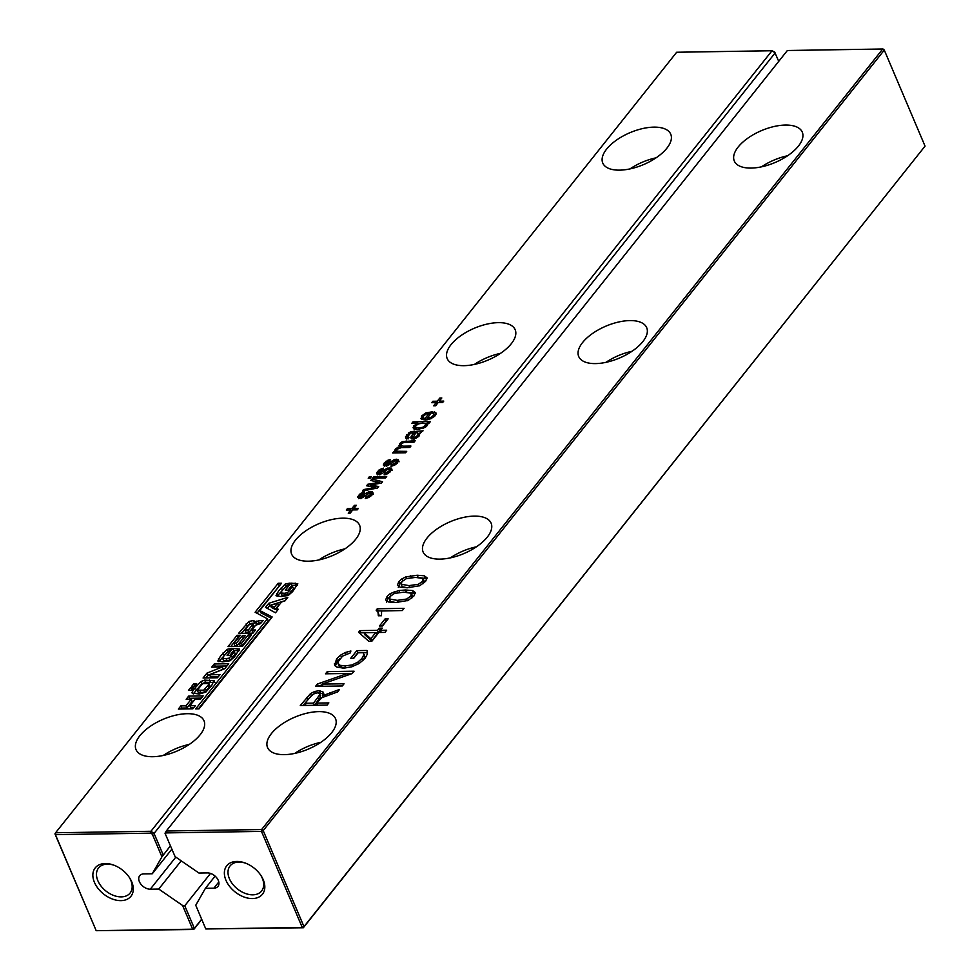 <?xml version="1.0" encoding="UTF-8"?>
<svg xmlns="http://www.w3.org/2000/svg" width="980" height="980" viewBox="0 0 980 980"><rect width="100%" height="100%" fill="white"/><g stroke="black" fill="none" stroke-linecap="round" stroke-linejoin="round"><path stroke-width="1.47" d="M165.02 833.245L175.089 856.618L165.02 833.245L166.282 831.028L787.369 50.507L882.723 49L261.636 829.521L166.282 831.028L165.498 834.017M195.743 905.263L205.8 928.967L195.743 905.263L205.408 888.321L213.861 888.186A9.396 6.272 38.5 0 0 217.977 886.398A9.396 6.272 38.5 0 0 216.764 877.872A9.396 6.272 38.5 0 0 207.38 872.911L198.928 873.033L175.089 856.618M925.047 146.118L884.279 50.078L263.204 830.599L261.636 829.521L261.476 831.395L263.204 830.599L303.971 926.651L925.047 146.118L303.335 927.754L303.971 926.651L302.244 927.448L303.335 927.754L205.8 928.967L302.244 927.448L261.476 831.395L166.122 832.902M263.228 879.721A22.834 15.251 38.5 0 1 249.729 898.415A22.834 15.251 38.5 0 1 224.494 875.03A22.834 15.251 38.5 0 1 245.233 863.025A22.834 15.251 38.5 0 1 260.999 875.581A22.834 15.251 38.5 0 1 263.228 879.721M359.88 630.63L377.496 630.361L379.236 628.168L382.298 628.119L380.559 630.312L386.684 630.214L384.944 632.394L378.819 632.492L371.861 641.239L368.799 641.288L358.57 632.272L359.88 630.63L360.812 632.823L364.082 632.761M388.166 618.858L382.506 625.963L379.444 626.012L385.091 618.907L388.166 618.858M408.048 600.471L395.479 602.553L388.349 601.965L385.63 599.944L387.063 596.477L390.187 593.598L398.934 590.511L405.475 589.985L412.568 590.56L415.3 592.569L413.866 596.048L408.048 600.471M381.575 611.128L381.49 615.722L378.329 615.771L378.023 612.279L376.149 610.185L377.276 608.776L404.079 608.347L402.339 610.54L381.514 610.993M398.799 581.716L401.923 578.849L405.916 576.877L417.223 575.223L424.303 575.799L427.047 577.82L425.614 581.299L419.795 585.709L407.215 587.792L400.085 587.216L397.378 585.195L398.799 581.716L399.73 583.896L401.665 581.936M426.986 538.081A36.922 17.334 157 0 1 462.646 517.624A36.922 17.334 157 0 1 491.115 523.185A36.922 17.334 157 0 1 463.895 553.565A36.922 17.334 157 0 1 423.127 552.046A36.922 17.334 157 0 1 426.986 538.081M582.561 342.559A36.922 17.334 157 0 1 618.221 322.102A36.922 17.334 157 0 1 646.69 327.663A36.922 17.334 157 0 1 619.483 358.043A36.922 17.334 157 0 1 578.715 356.512A36.922 17.334 157 0 1 582.561 342.559M323.376 692.554L322.371 695.837L339.558 689.43L337.573 691.929L321.93 697.662L316.589 703.089L328.851 702.905L327.112 705.086L300.296 705.514L310.464 693.632L314.678 691.488L319.333 690.643L323.265 692.186M344.066 683.77L342.326 685.963L315.523 686.38L317.398 684.028L347.496 673.468L325.519 673.811L327.259 671.619L354.074 671.202L352.2 673.554L322.102 684.114L344.066 683.77M343.404 668.127L336.863 667.098L334.584 665.102L336.655 658.879L340.562 655.142L345.303 652.496L350.889 651.002L350.142 652.999L342.596 656.098L337.965 661.966L338.284 664.06L340.036 665.273L345.009 665.947L351.943 664.942L357.761 662.211L361.926 658.474L363.629 655.142L363.543 652.705L358.129 652.79L353.78 658.254L350.718 658.303L356.806 650.647L367.059 650.487L367.255 654.248L365.136 658.254L359.378 663.338L351.649 666.853L343.404 668.127M338.896 664.146L339.215 666.241L338.051 663.656L339.215 666.241L344.372 668.103M738.148 147.037A36.922 17.334 157 0 1 773.796 126.579A36.922 17.334 157 0 1 802.277 132.141A36.922 17.334 157 0 1 775.058 162.521A36.922 17.334 157 0 1 734.289 160.989A36.922 17.334 157 0 1 738.148 147.037M271.399 733.604A36.922 17.334 157 0 1 307.059 713.146A36.922 17.334 157 0 1 335.54 718.708A36.922 17.334 157 0 1 308.32 749.088A36.922 17.334 157 0 1 267.552 747.569A36.922 17.334 157 0 1 271.399 733.604M205.408 888.321L215.11 876.12M260.643 875.042A20.139 13.451 38.5 0 1 262.285 878.19A20.139 13.451 38.5 0 1 261.611 890.992A20.139 13.451 38.5 0 1 237.466 888.97A20.139 13.451 38.5 0 1 230.079 865.904A20.139 13.451 38.5 0 1 245.833 863.258M883.801 49.306L882.723 49L883.801 49.306M375.769 632.578L378.427 632.541L380.166 630.348L381.465 632.455M377.496 630.361L378.427 632.541M360.138 633.656L360.812 632.823M379.236 628.168L380.166 630.348M385.091 618.907L386.39 621.075M382.139 625.963L386.022 621.087M405.965 592.165L415.275 593.464M386.561 602.124L387.982 598.658L389.918 596.698M377.276 608.776L378.207 610.957L381.477 610.908M377.68 611.606L378.207 610.957M379.297 615.759L378.023 612.279M398.297 587.375L399.73 583.896M417.713 577.416L427.023 578.715M450.335 557.89A36.922 17.334 157 0 1 476.427 546.803M605.91 362.367A36.922 17.334 157 0 1 632.002 351.281M318.586 692.958L324.013 694.048M302.992 705.465L311.395 695.812M316.589 703.089L317.496 705.245M329.733 692.689L330.444 694.355M322.371 695.837L322.935 697.172M322.102 684.114L323.02 686.257M327.259 671.619L328.178 673.774M347.508 673.505L352.298 673.432M347.496 673.468L348.145 674.987M317.398 684.028L318.329 686.208L322.383 684.775M356.806 650.647L358.104 652.827M363.555 652.741L367.451 652.68M353.413 658.254L357.737 652.839M362.808 660.716L364.56 657.335L364.474 654.885M335.283 666.094L337.573 661.059L339.852 658.658M761.497 166.833A36.922 17.334 157 0 1 787.589 155.759M294.747 753.412A36.922 17.334 157 0 1 320.84 742.326M364.989 634.905L371.775 640.895L376.688 634.721L375.757 632.541L364.058 632.725L364.989 634.905M411.735 598.29L412.163 595.399M390.199 600.765L390.518 601.524L395.957 602.541M423.47 583.529L423.911 580.65M401.935 586.003L402.266 586.763L407.692 587.779M313.526 703.138L319.541 694.992L319.333 693.362L317.496 692.823L313.686 693.938L309.852 697.319L305.099 703.273L313.526 703.138L314.433 705.282L320.46 697.172L320.264 695.543M364.058 632.725L370.844 638.703L371.775 640.895M370.844 638.703L375.757 632.541M390.31 601.157L389.379 598.976L397.206 600.36L406.614 599.049L410.804 596.097L411.245 593.219L403.723 592.165L394.548 593.415L390.101 596.452L389.599 599.331L390.518 601.524M412.433 595.828L411.245 593.219M402.045 586.395L401.126 584.215L408.942 585.611L418.35 584.301L422.539 581.348L422.98 578.457L415.471 577.404L406.296 578.653L401.849 581.691L401.335 584.582L402.266 586.763M424.168 581.067L422.98 578.457M320.534 695.923L319.333 693.362M305.099 703.273L306.017 705.416M170.385 845.899L161.933 856.826L152.341 834.213L150.785 833.147L55.431 834.642L54.954 833.882L96.199 930.694L192.643 929.175L182.586 905.471L184.767 905.765L210.504 873.425M201.647 919.534L193.734 929.481L194.371 928.366L192.643 929.175L193.734 929.481L96.199 930.694L55.431 834.642L55.591 832.767L676.666 52.246L772.02 50.74L150.945 831.273L55.591 832.767L54.954 833.882M276.066 595.718L278.614 590.903L285.303 583.994L289.835 583.137L282.13 590.524L280.831 592.961L284.322 593.292L287.471 592.79L292.567 586.493L291.293 586.26L288.181 590.168L285.303 590.205L290.95 583.125L297.81 583.786L292.579 591.663L288.279 595.46L280.905 596.551L276.017 595.607M281.701 595.019L280.795 592.9L281.75 595.142L288.402 594.97L293.498 588.686L292.567 586.493M352.751 509.919L350.215 513.116L348.231 513.14L350.767 509.955L346.295 510.029L347.422 508.608L351.894 508.534L354.429 505.349L356.414 505.313L353.878 508.51L358.349 508.436L357.222 509.857L352.751 509.919M295.458 540.164A36.922 17.334 157 0 1 331.118 519.694A36.922 17.334 157 0 1 359.599 525.255A36.922 17.334 157 0 1 332.379 555.635A36.922 17.334 157 0 1 291.611 554.116A36.922 17.334 157 0 1 295.458 540.164M421.094 418.864L421.682 415.912L425.773 412.984L432.315 411.784L426.962 418.509L430.6 417.59L433.185 415.618L433.785 414.136L432.67 413.18L434.275 411.784L436.125 413.095L435.145 415.618L430.967 418.717L425.198 419.93L420.886 418.509M434.655 416.182L433.724 413.952L434.667 416.169M427.807 424.61L427.145 423.054L427.255 425.528L424.842 427.513L417.492 429.497L414.381 429.105L413.07 427.77L413.854 425.749L417.799 423.201L411.882 423.287L413.009 421.878L430.379 421.596L429.252 423.017L427.145 423.054L427.807 423.728M407.729 436.59L409.052 437.325L407.423 438.746L405.732 438.134L405.487 436.823L410.326 431.898L423.054 430.808L420.163 432.609L419.048 435.855L416.182 438.17L412.899 439.016L410.804 437.962L413.205 432.719L410.571 433.197L407.729 436.59L408.685 438.844M405.732 438.134L405.487 436.823L406.161 438.415M396.398 459.216L398.137 459.608L398.676 460.796L394.756 465.132L390.898 466.296L391.535 464.888L395.798 462.597L396.447 461.102L395.504 460.625L387.492 465.684L384.087 465.806L383.413 465.12L384.197 463.013L387.994 460.171L390.297 459.657L389.66 461.066L386.267 462.879L385.642 464.226L386.377 464.618L394.242 459.596L396.398 459.216L397.329 461.396L399.068 461.788M398.664 460.845L398.137 459.608L398.676 460.796M397.304 463.136L395.504 460.625M385.642 464.226L386.904 465.855M400.232 447.676L399.558 443.707L402.266 441.637L415.165 440.731L414.038 442.152L403.785 442.458L401.31 443.965L400.943 445.569L403.356 446.157L410.938 446.047L409.812 447.456L401.335 447.591L397.096 449.257L396.63 450.469L397.415 451.253L406.712 451.351L405.585 452.772L392.674 452.981L393.801 451.56L395.504 451.535L394.769 450.469L395.406 448.938L399.705 446.439L399.019 445.667M400.869 445.435L401.8 447.591L400.869 445.435L399.913 446.917M396.63 450.469L398.113 452.895M396.091 452.919L395.075 451.192M379.211 469.788L383.535 468.158L382.898 469.567L379.505 471.38L378.88 472.728L379.615 473.12L387.48 468.097L391.375 468.109L391.914 469.298L387.994 473.634L384.136 474.798L384.76 473.389L389.036 471.098L389.673 469.604L387.296 469.616L382.702 473.242L378.733 474.528L377.325 474.308L376.712 472.74L379.211 469.788L379.762 471.074M378.88 472.728L380.142 474.357M391.902 469.346L391.375 468.109L391.914 469.298M390.542 471.637L388.741 469.126M377.325 474.308L376.712 473.793M369.325 476.782L371.31 476.746L370.183 478.166L368.198 478.203L369.325 476.782L369.913 478.166M385.569 477.922L372.657 478.13L373.784 476.709L386.696 476.501L385.569 477.922M371.959 479.012L382.543 481.731L381.428 483.116L370.146 484.99L378.709 486.546L377.557 487.991L362.367 491.054L363.531 489.596L375.389 487.379L366.581 485.774L367.782 484.267L379.089 482.393L370.795 480.47L371.959 479.012L372.78 480.947M372.118 494.827L369.105 497.375L365.246 498.526L365.883 497.117L370.158 494.827L370.795 493.332L369.852 492.867L361.841 497.926L359.844 498.269L357.761 497.362L360.334 493.528L364.646 491.899L364.009 493.308L360.615 495.108L359.991 496.468L360.726 496.86L366.667 492.818L370.759 491.446L372.486 491.838L373.025 493.026L372.118 494.827M371.702 495.476L369.852 492.867M359.991 496.468L361.252 498.085M373.013 493.087L372.486 491.838L373.025 493.026M139.883 735.686A36.922 17.334 157 0 1 175.543 715.216A36.922 17.334 157 0 1 204.012 720.778A36.922 17.334 157 0 1 176.792 751.158A36.922 17.334 157 0 1 136.024 749.639A36.922 17.334 157 0 1 139.883 735.686M214.363 681.235L214.007 680.389L211.815 685.326L205.886 692.088L199.308 694.024L192.178 693.093C191.59 692.701 192.643 690.876 195.339 687.617L200.875 681.578L204.636 680.083L214.302 680.769M191.504 690.349L188.442 690.398L190.61 687.691L193.673 687.642L191.504 690.349M191.553 686.49L193.66 683.844L196.723 683.795L194.616 686.453L191.553 686.49M186.163 699.267L188.687 696.082L203.166 695.861L200.631 699.034L195.155 699.12L189.887 705.747L195.363 705.661L192.839 708.834L178.36 709.067L180.883 705.882L185.992 705.808L191.259 699.181L186.163 699.267M259.774 610.552L281.529 583.21L278.197 583.259L255.119 612.255L267.418 618.797L195.706 708.92L199.038 708.871L272.171 616.959L259.774 610.552L260.704 612.733L271.215 618.172M284.923 600.936L281.542 601.977L276.421 608.396L278.283 609.278L275.49 612.794L265.494 607.392L268.765 603.288L287.777 597.359L284.923 600.936M240.394 635.248L233.914 643.395L236.241 643.358L242.354 635.677L245.319 635.628L239.206 643.309L241.521 643.272L248.112 634.991L251.542 634.942L242.489 646.335L228.095 646.555L237.062 635.297L240.394 635.248M255.498 629.981L252.963 633.154L238.581 633.374L248.908 621.443L253.575 620.524L256.148 622.251L258.132 620.916L263.081 620.438L260.558 623.623L255.633 625.203L251.787 630.03L255.498 629.981M256.233 621.087L256.821 624.064M203.068 678.013L206.976 673.113L222.289 666.988L211.717 667.147L214.24 663.975L228.72 663.742L224.763 668.715L209.597 674.767L219.986 674.608L217.45 677.78L203.068 678.013M217.854 661.035L220.402 656.22L227.091 649.323L231.623 648.466L223.918 655.841L222.619 658.278L226.111 658.621L229.259 658.107L234.355 651.823L233.081 651.577L229.969 655.485L227.103 655.534L232.738 648.442L239.598 649.103L234.367 656.98L230.067 660.777L222.693 661.88L217.805 660.937M223.489 660.348L222.583 658.229L223.55 660.471L230.19 660.3L235.286 654.003L234.355 651.823M441.821 397.978L439.285 401.175L443.756 401.102L442.629 402.523L438.158 402.584L435.622 405.781L433.638 405.806L436.174 402.621L431.702 402.694L432.829 401.273L437.301 401.2L439.836 398.015L441.821 397.978M451.045 344.629A36.922 17.334 157 0 1 486.705 324.172A36.922 17.334 157 0 1 515.174 329.733A36.922 17.334 157 0 1 487.954 360.113A36.922 17.334 157 0 1 447.186 358.594A36.922 17.334 157 0 1 451.045 344.629M606.62 149.107A36.922 17.334 157 0 1 642.28 128.65A36.922 17.334 157 0 1 670.749 134.211A36.922 17.334 157 0 1 643.542 164.591A36.922 17.334 157 0 1 602.774 163.072A36.922 17.334 157 0 1 606.62 149.107M161.933 856.826L152.268 873.768L143.815 873.903A9.396 6.272 38.5 0 0 139.699 875.691A9.396 6.272 38.5 0 0 140.912 884.217A9.396 6.272 38.5 0 0 150.295 889.191L158.748 889.056L182.586 905.471M131.712 881.792A22.834 15.251 38.5 0 1 118.2 900.485A22.834 15.251 38.5 0 1 92.978 877.1A22.834 15.251 38.5 0 1 113.704 865.107A22.834 15.251 38.5 0 1 129.483 877.651A22.834 15.251 38.5 0 1 131.712 881.792M778.733 61.348L774.666 52.124L772.02 50.74L775.143 52.896L154.056 833.417L150.945 831.273L150.785 833.147M290.95 583.125L291.868 585.305L297.467 585.305M288.01 590.168L291.868 585.305M285.303 583.994L286.233 586.175L287.875 585.599M276.605 593.549L277.524 595.73L286.233 586.175M277.144 596.379L277.524 595.73M353.878 508.51L354.466 509.894M354.429 505.349L355.115 506.954M351.894 508.534L352.579 510.139M353.462 509.906L354.123 509.086M347.422 508.608L348.01 509.992M351.097 510.752L352.114 510.727M350.767 509.955L351.452 511.56M318.806 559.96A36.922 17.334 157 0 1 344.899 548.874M434.275 411.784L436.002 414.221M434.128 414.895L435.194 413.977M434.704 416.316L433.601 415.373M426.962 418.509L427.488 419.734M429.657 414.271L430.441 414.136M421.817 419.428L423.054 417.578M413.989 429.951L415.447 427.231M413.009 421.878L413.597 423.262M425.651 423.875L427.476 423.838M417.799 423.201L418.154 424.034M415.557 424.267L416.059 425.455M411.906 439.04L413.021 437.092M413.205 432.719L414.099 434.851M410.975 436.86L411.845 438.905M418.031 433.442L420.224 433.38M412.2 431.408L412.764 432.719M413.131 433.589L415.152 433.479M406.418 439.003L407.778 436.725L408.317 437.974M394.242 459.596L394.744 460.772M396.594 461.445L397.329 461.396M389.648 462.67L390.273 464.153M384.405 466.419L385.74 464.483M393.911 464.177L394.401 465.316M391.535 464.888L392.049 466.1M395.7 452.65L396.68 450.702L397.611 452.882M393.801 451.56L394.389 452.944M397.549 452.65L396.802 450.898M377.643 474.92L378.978 472.985M387.149 472.679L387.639 473.818M384.76 473.389L385.275 474.602M389.832 469.947L392.306 470.29M387.48 468.097L387.982 469.273M382.874 471.172L383.511 472.654M373.784 476.709L374.372 478.105M379.272 482.834L380.791 483.226M379.089 482.393L379.53 483.446M376.663 482.76L377.129 483.851M367.782 484.267L368.578 486.141M369.485 486.313L370.624 486.129M375.389 487.379L375.805 488.346M372.535 487.844L372.988 488.91M363.531 489.596L364.009 490.723M370.146 484.99L370.808 486.57M375.659 488.003L376.614 488.175M370.942 493.687L373.417 494.018M368.59 491.838L369.093 493.014M363.997 494.912L364.621 496.395M358.754 498.661L360.101 496.725M368.272 496.419L368.75 497.546M365.883 497.117L366.398 498.342M163.231 755.482A36.922 17.334 157 0 1 189.324 744.396M204.636 680.083L205.555 682.264L214.939 682.57M200.875 681.578L201.807 683.758L205.555 682.264M193.268 693.938L201.807 683.758M190.61 687.691L191.896 689.859M194.248 686.453L194.959 686.024M193.66 683.844L194.591 686.024M188.858 699.218L189.618 698.274L201.39 698.091M188.687 696.082L189.618 698.274M191.259 699.181L192.19 701.374L186.923 707.989L185.992 705.808M180.883 705.882L181.815 708.075L186.923 707.989M181.055 709.018L181.815 708.075M189.887 705.747L190.818 707.928L193.599 707.891M279.766 585.428L256.981 613.26M278.197 583.259L279.116 585.44M267.418 618.797L268.336 620.989L198.401 708.883M268.765 603.288L269.696 605.469L285.156 600.642M267.356 608.396L269.696 605.469M276.421 608.396L277.316 610.503M233.914 643.395L234.845 645.575L237.16 645.538L243.542 637.858M237.062 635.297L238.63 637.478M230.802 646.518L237.981 637.478M248.112 634.991L249.778 637.172M241.521 643.272L242.452 645.452L249.043 637.184M239.206 643.309L240.137 645.489L242.452 645.452M242.354 635.677L243.273 637.858M236.241 643.358L237.16 645.538M251.787 630.03L252.718 632.21L253.722 632.198M258.132 620.916L259.051 623.096L261.305 622.68M256.148 622.251L256.907 624.027M257.079 624.432L259.051 623.096M248.908 621.443L249.827 623.635L256.282 622.79M241.288 633.337L249.827 623.635M205.775 677.964L207.895 675.293L223.22 669.168L222.289 666.988M206.976 673.113L207.895 675.293M209.597 674.767L210.516 676.947L218.209 676.825M214.24 663.975L215.171 666.155L226.944 665.971M214.412 667.111L215.171 666.155M227.091 649.323L228.022 651.504L229.663 650.928M218.393 658.866L219.324 661.059L228.022 651.504M218.932 661.708L219.324 661.059M232.738 648.442L233.669 650.634L239.255 650.634M229.798 655.485L233.669 650.634M439.285 401.175L439.873 402.56M439.836 398.015L440.522 399.62M437.301 401.2L437.987 402.805M438.869 402.572L439.53 401.751M432.829 401.273L433.43 402.658M436.517 403.417L437.521 403.393M436.174 402.621L436.86 404.226M474.394 364.438A36.922 17.334 157 0 1 500.486 353.351M629.969 168.915A36.922 17.334 157 0 1 656.061 157.829M201.561 919.326L194.371 928.366L184.767 905.765M181.202 860.832L158.748 889.056M171.806 849.219L152.268 873.768M163.195 854.94L154.056 833.417L152.341 834.213M129.115 877.112A20.139 13.451 38.5 0 1 130.757 880.261A20.139 13.451 38.5 0 1 130.083 893.062A20.139 13.451 38.5 0 1 105.95 891.041A20.139 13.451 38.5 0 1 98.564 867.974A20.139 13.451 38.5 0 1 114.317 865.328M426.594 419.857L427.207 419.085M424.977 418.534L429.203 413.229L426.435 413.866L423.654 415.888L423.115 417.737L424.034 419.906L423.115 417.737L424.977 418.534L425.565 419.918M425.59 423.777L422.735 423.115L418.448 423.911L415.826 425.724L415.594 427.439L418.619 428.076L422.748 427.28L425.32 425.504L425.59 423.777L426.508 425.957M418.999 436.149L418.509 435.096M209.169 687.176L209.843 685.706L208.899 683.477L202.529 683.648L197.311 690.202L198.279 692.492L204.685 692.346L209.255 687.176L208.238 684.995L208.899 683.477M271.399 607.465L275.245 609.438L278.504 605.334L277.585 603.141L270.468 605.285L271.399 607.465M244.841 630.018L248.369 629.956L252.313 624.995L251.713 623.562L248.785 625.044L244.841 630.018L245.76 632.198L249.288 632.137L253.244 627.176L252.644 625.742M429.203 413.229L429.889 414.834M416.341 429.35L415.422 427.17L416.451 429.473M415.888 432.682L413.168 437.386L415.594 437.092L417.26 435.635L418.08 433.969L417.578 432.915L415.888 432.682M418.938 435.99L417.578 432.915M413.058 436.762L413.829 438.93M197.311 690.202L203.754 690.165L204.685 692.346M203.754 690.165L208.336 684.983M270.468 605.285L274.314 607.245L275.245 609.438M274.314 607.245L277.585 603.141M248.369 629.956L249.288 632.137M253.82 626.012L252.889 623.831L251.713 623.562M213.861 888.186L218.797 881.988M412.568 590.56L413.499 592.741M405.475 589.985L406.406 592.165M398.934 590.511L399.718 592.361M394.18 591.638L394.879 593.292M390.187 593.598L390.996 595.509M387.063 596.477L387.982 598.658M401.923 578.849L402.743 580.748M424.303 575.799L425.234 577.98M417.223 575.223L418.142 577.404M410.669 575.75L411.465 577.612M405.916 576.877L406.627 578.531M319.333 690.643L320.252 692.823M314.678 691.488L315.413 693.191M310.464 693.632L311.334 695.678M306.703 697.466L307.622 699.647M324.882 694.575L325.532 696.106M363.629 655.142L364.56 657.335M361.926 658.474L362.857 660.655M357.761 662.211L358.484 663.901M351.943 664.942L352.629 666.547M345.009 665.947L345.866 667.992M340.036 665.273L340.954 667.454M345.303 652.496L346.014 654.175M340.562 655.142L341.383 657.078M336.655 658.879L337.573 661.059M334.364 663.852L335.283 666.033M397.206 600.36L398.088 602.443M406.614 599.049L407.325 600.728M410.804 596.097L411.71 598.229M408.942 585.611L409.824 587.694M418.35 584.301L419.073 585.979M422.539 581.348L423.446 583.48M317.79 697.785L318.721 699.965M319.541 694.992L320.46 697.172M295.127 583.051L296.046 585.244M289.823 590.524L290.742 592.716M287.471 592.79L288.402 594.97M284.322 593.292L285.241 595.485M281.309 587.522L282.228 589.703M433.185 415.618L433.773 417.015M430.6 417.59L431.065 418.68M425.773 412.984L426.202 413.977M421.682 415.912L422.601 418.093M413.854 425.749L414.773 427.929M411.747 435.475L412.678 437.668M420.959 431.127L421.486 432.364M417.015 431.249L417.774 433.05M414.221 431.298L415.018 433.148M410.326 431.898L410.816 433.074M408.501 432.952L409.077 434.299M406.639 434.814L407.558 436.994M392.319 460.576L392.919 461.984M388.166 463.908L388.705 465.182M387.21 464.447L387.713 465.61M385.679 464.324L386.377 465.953M387.994 460.171L388.484 461.323M385.985 461.286L386.524 462.572M384.197 463.013L385.115 465.206M383.486 464.238L384.16 465.831M395.798 462.597L396.41 464.018M395.406 448.938L396.324 451.119M397.28 447.346L397.807 448.571M399.938 451.462L400.538 452.858M403.356 446.157L403.944 447.554M406.161 440.865L406.761 442.262M402.266 441.637L402.768 442.825M399.558 443.707L400.489 445.888M381.232 468.673L381.722 469.837M377.423 471.515L378.354 473.708M376.712 472.74L377.398 474.332M389.036 471.098L389.636 472.519M389.636 467.717L390.567 469.898M385.557 469.077L386.157 470.486M381.392 472.409L381.943 473.683M380.448 472.948L380.951 474.112M378.917 472.826L379.603 474.455M370.759 491.446L371.677 493.626M366.667 492.818L367.267 494.226M362.514 496.137L363.053 497.424M361.559 496.676L362.061 497.852M360.027 496.554L360.726 498.195M362.343 492.413L362.833 493.565M360.334 493.528L360.873 494.814M358.545 495.255L359.464 497.436M357.835 496.468L358.509 498.073M370.795 493.332L371.653 495.366M370.158 494.827L370.759 496.248M209.475 679.875L210.394 682.056M195.339 687.617L196.27 689.798M261.881 620.463L262.297 621.43M253.575 620.524L254.506 622.704M246.225 623.782L247.156 625.963M231.611 655.853L232.53 658.033M229.259 658.107L230.19 660.3M226.111 658.621L227.029 660.802M223.097 652.852L224.016 655.032M236.915 648.38L237.834 650.561M150.295 889.191L175.812 857.12M418.619 428.076L419.171 429.387M422.748 427.28L423.189 428.334M425.32 425.504L425.884 426.827M417.26 435.635L417.86 437.068M415.594 437.092L416.071 438.219M413.903 437.595L414.418 438.82M208.936 683.575L209.818 685.657M197.409 690.41L198.242 692.382M199.994 690.741L200.925 692.921M205.433 688.634L206.364 690.814M252.313 624.995L253.244 627.176M386.586 466.455L385.655 464.275M397.353 463.246L396.422 461.066M390.591 471.748L389.66 469.567M379.824 474.957L378.893 472.777M360.934 498.698L360.003 496.517M418.926 435.549L418.007 433.368M413.989 439.408L413.058 437.227"/></g></svg>
